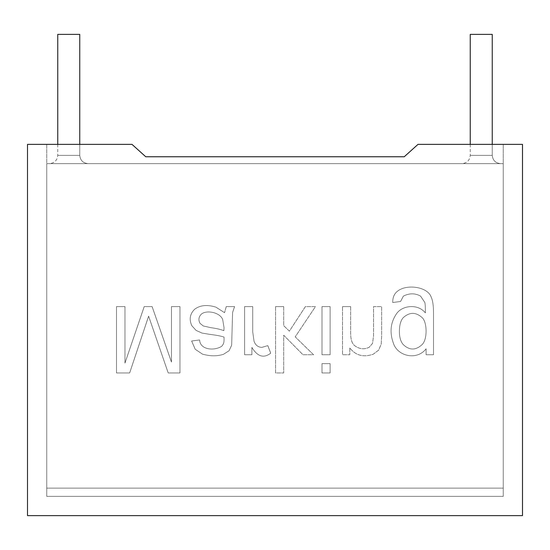 <?xml version="1.0" encoding="UTF-8"?>
<svg xmlns="http://www.w3.org/2000/svg" width="550" height="550" viewBox="0 0 550 550"><rect width="100%" height="100%" fill="white"/><g stroke="black" fill="none" stroke-linecap="round" stroke-linejoin="round"><path stroke-width="0.41" stroke-dasharray="2.75 2.06" d="M46.75 496.375L46.75 163.625L46.75 496.375L503.25 496.375L503.25 163.625L46.75 163.625L503.25 163.625L503.25 496.375L46.75 496.375L46.75 163.625L503.25 163.625L503.25 496.375L46.75 496.375L503.25 496.375L503.25 163.625L46.75 163.625L46.75 496.375M500.5 163.625L462 163.625L500.5 163.625C495.522 163.103 492.772 160.353 492.25 155.375L470.25 155.375L492.25 155.375L492.25 144.375L492.25 155.375L470.25 155.375L492.25 155.375C492.772 160.353 495.522 163.103 500.5 163.625M88 163.625L49.5 163.625L88 163.625C83.023 163.103 80.273 160.353 79.75 155.375L57.75 155.375L79.75 155.375L79.75 144.375L79.75 155.375L57.75 155.375L79.75 155.375C80.273 160.353 83.023 163.103 88 163.625M57.75 34.375L79.75 34.375L57.75 34.375M470.25 34.375L492.25 34.375L470.25 34.375M522.5 144.375L418 144.375L522.5 144.375L522.5 515.625L27.5 515.625L27.5 144.375L132 144.375L145.75 156.75L404.25 156.75L418 144.375L404.25 156.75L145.75 156.75L132 144.375L46.75 144.375L46.75 488.125L503.25 488.125L503.25 144.375L418 144.375L503.25 144.375L503.25 488.125L46.75 488.125L46.75 144.375L132 144.375L145.75 156.75L404.25 156.75L418 144.375L404.25 156.75L145.75 156.75L132 144.375L27.5 144.375L27.5 515.625L522.5 515.625L522.5 144.375M433.503 354.736L433.503 313.122C433.51 305.628 432.747 300.314 431.207 297.192C428.072 287.1 407.571 283.669 397.849 290.923C394.322 293.507 392.618 297.378 392.734 302.528L400.586 301.469L403.363 296.134C409.365 293.067 415.099 293.067 420.578 296.134L424.813 302.445C425.253 304.109 425.446 307.594 425.384 312.902C417.821 303.38 402.119 305.394 396.529 313.741C390.424 322.63 389.428 332.592 393.525 343.613C397.911 356.455 417.196 360.642 426.092 348.776L426.092 354.736L433.503 354.736L433.503 313.122L433.503 354.736L426.092 354.736L426.092 348.776C417.196 360.642 397.911 356.455 393.525 343.613C389.428 332.592 390.424 322.63 396.529 313.741C402.119 305.394 417.821 303.38 425.384 312.902C425.446 307.594 425.253 304.109 424.813 302.445L420.578 296.134C415.099 293.067 409.365 293.067 403.363 296.134L400.586 301.469L392.734 302.528C392.618 297.378 394.322 293.507 397.849 290.923C407.571 283.669 428.072 287.1 431.207 297.192C432.747 300.314 433.51 305.628 433.503 313.122C433.51 305.628 432.747 300.314 431.207 297.192C428.072 287.1 407.571 283.669 397.849 290.923C394.322 293.507 392.618 297.378 392.734 302.528L400.586 301.469L403.363 296.134C409.365 293.067 415.099 293.067 420.578 296.134L424.813 302.445C425.253 304.109 425.446 307.594 425.384 312.902C417.821 303.38 402.119 305.394 396.529 313.741C390.424 322.63 389.428 332.592 393.525 343.613C397.911 356.455 417.196 360.642 426.092 348.776L426.092 354.736L433.503 354.736L426.092 354.736L426.092 348.776C417.196 360.642 397.911 356.455 393.525 343.613C389.428 332.592 390.424 322.63 396.529 313.741C402.119 305.394 417.821 303.38 425.384 312.902C425.446 307.594 425.253 304.109 424.813 302.445L420.578 296.134C415.099 293.067 409.365 293.067 403.363 296.134L400.586 301.469L392.734 302.528C392.618 297.378 394.322 293.507 397.849 290.923C407.571 283.669 428.072 287.1 431.207 297.192C432.747 300.314 433.51 305.628 433.503 313.122L433.503 354.736M350.632 306.591L342.512 306.591L342.512 354.736L349.793 354.736L349.793 347.896C355.561 355.465 363.357 357.582 373.182 354.248L378.654 350.144L381.212 344.101L381.652 336.201L381.652 306.591L373.533 306.591L373.533 335.892L372.563 343.351L369.208 347.277C364.086 349.738 359.157 349.14 354.427 345.469C351.897 343.269 350.632 339.082 350.632 332.887L350.632 306.591L342.512 306.591L350.632 306.591L350.632 332.887C350.632 339.082 351.897 343.269 354.427 345.469C359.157 349.14 364.086 349.738 369.208 347.277L372.563 343.351L373.533 335.892L373.533 306.591L381.652 306.591L381.652 336.201L381.212 344.101L378.654 350.144L373.182 354.248C363.357 357.582 355.561 355.465 349.793 347.896L349.793 354.736L342.512 354.736L342.512 306.591L342.512 354.736L349.793 354.736L349.793 347.896C355.561 355.465 363.357 357.582 373.182 354.248L378.654 350.144L381.212 344.101L381.652 336.201L381.652 306.591L373.533 306.591L373.533 335.892L372.563 343.351L369.208 347.277C364.086 349.738 359.157 349.14 354.427 345.469C351.897 343.269 350.632 339.082 350.632 332.887L350.632 306.591L350.632 332.887C350.632 339.082 351.897 343.269 354.427 345.469C359.157 349.14 364.086 349.738 369.208 347.277L372.563 343.351L373.533 335.892L373.533 306.591L381.652 306.591L381.652 336.201L381.212 344.101L378.654 350.144L373.182 354.248C363.357 357.582 355.561 355.465 349.793 347.896L349.793 354.736L342.512 354.736L342.512 306.591L350.632 306.591M330.117 306.591L321.998 306.591L321.998 354.736L330.117 354.736L330.117 306.591L321.998 306.591L330.117 306.591L330.117 354.736L321.998 354.736L321.998 306.591L321.998 354.736L330.117 354.736L330.117 306.591L330.117 354.736L321.998 354.736L321.998 306.591L330.117 306.591M330.117 363.646L321.998 363.646L321.998 372.955L330.117 372.955L330.117 363.646L321.998 363.646L330.117 363.646L330.117 372.955L321.998 372.955L321.998 363.646L321.998 372.955L330.117 372.955L330.117 363.646L330.117 372.955L321.998 372.955L321.998 363.646L330.117 363.646M283.69 306.591L275.571 306.591L275.571 372.955L283.69 372.955L283.69 335.232L302.974 354.736L313.521 354.736L295.212 336.861L315.466 306.591L305.401 306.591L289.382 331.169L283.69 325.655L283.69 306.591L275.571 306.591L283.69 306.591L283.69 325.655L289.382 331.169L305.401 306.591L315.466 306.591L295.212 336.861L313.521 354.736L302.974 354.736L283.69 335.232L283.69 372.955L275.571 372.955L275.571 306.591L275.571 372.955L283.69 372.955L283.69 335.232L302.974 354.736L313.521 354.736L295.212 336.861L315.466 306.591L305.401 306.591L289.382 331.169L283.69 325.655L283.69 306.591L283.69 325.655L289.382 331.169L305.401 306.591L315.466 306.591L295.212 336.861L313.521 354.736L302.974 354.736L283.69 335.232L283.69 372.955L275.571 372.955L275.571 306.591L283.69 306.591M252.718 306.591L244.599 306.591L244.599 354.736L251.879 354.736L251.879 347.407C257.469 356.627 263.752 358.559 270.717 353.189L267.809 345.641L261.848 347.366C258.101 347.229 255.496 345.194 254.038 341.275L252.718 331.788L252.718 306.591L244.599 306.591L252.718 306.591L252.718 331.788L254.038 341.275C255.496 345.194 258.101 347.229 261.848 347.366L267.809 345.641L270.717 353.189C263.752 358.559 257.469 356.627 251.879 347.407L251.879 354.736L244.599 354.736L244.599 306.591L244.599 354.736L251.879 354.736L251.879 347.407C257.469 356.627 263.752 358.559 270.717 353.189L267.809 345.641L261.848 347.366C258.101 347.229 255.496 345.194 254.038 341.275L252.718 331.788L252.718 306.591L252.718 331.788L254.038 341.275C255.496 345.194 258.101 347.229 261.848 347.366L267.809 345.641L270.717 353.189C263.752 358.559 257.469 356.627 251.879 347.407L251.879 354.736L244.599 354.736L244.599 306.591L252.718 306.591M226.242 306.591L224.565 312.682L215.868 307.12C207.02 304.439 199.904 305.188 194.514 309.368C189.874 314.057 188.98 319.502 191.819 325.696L196.103 330.419L202.015 333.066L209.337 334.304C215.999 335.101 220.894 336.029 224.036 337.081C224.249 343.668 223.41 343.998 221.739 346.259C214.39 351.093 200.014 349.951 199.629 339.948L191.641 341.007L195.216 349.264L202.455 354.118C209.976 356.276 216.961 356.352 223.417 354.337L229.109 350.714L231.667 345.159L232.595 312.414L234.582 306.591L226.242 306.591L224.565 312.682L226.242 306.591L234.582 306.591L232.595 312.414L231.667 345.159L229.109 350.714L223.417 354.337C216.961 356.352 209.976 356.276 202.455 354.118L195.216 349.264L191.641 341.007L199.629 339.948C200.014 349.951 214.39 351.093 221.739 346.259C223.41 343.998 224.249 343.668 224.036 337.081C220.894 336.029 215.999 335.101 209.337 334.304L202.015 333.066L196.103 330.419L191.819 325.696C188.98 319.502 189.874 314.057 194.514 309.368C199.904 305.188 207.02 304.439 215.868 307.12L224.565 312.682L215.868 307.12C207.02 304.439 199.904 305.188 194.514 309.368C189.874 314.057 188.98 319.502 191.819 325.696L196.103 330.419L202.015 333.066L209.337 334.304C215.999 335.101 220.894 336.029 224.036 337.081C224.249 343.668 223.41 343.998 221.739 346.259C214.39 351.093 200.014 349.951 199.629 339.948L191.641 341.007L195.216 349.264L202.455 354.118C209.976 356.276 216.961 356.352 223.417 354.337L229.109 350.714L231.667 345.159L232.595 312.414L234.582 306.591L226.242 306.591L234.582 306.591L232.595 312.414L231.667 345.159L229.109 350.714L223.417 354.337C216.961 356.352 209.976 356.276 202.455 354.118L195.216 349.264L191.641 341.007L199.629 339.948C200.014 349.951 214.39 351.093 221.739 346.259C223.41 343.998 224.249 343.668 224.036 337.081C220.894 336.029 215.999 335.101 209.337 334.304L202.015 333.066L196.103 330.419L191.819 325.696C188.98 319.502 189.874 314.057 194.514 309.368C199.904 305.188 207.02 304.439 215.868 307.12L224.565 312.682L226.242 306.591M124.967 306.591L116.497 306.591L116.497 372.955L129.649 372.955L148.617 316.168L168.211 372.955L179.953 372.955L179.953 306.591L171.476 306.591L171.476 362.099L152.109 306.591L144.21 306.591L124.967 363.076L124.967 306.591L116.497 306.591L124.967 306.591L124.967 363.076L144.21 306.591L152.109 306.591L171.476 362.099L171.476 306.591L179.953 306.591L179.953 372.955L168.211 372.955L148.617 316.168L129.649 372.955L116.497 372.955L116.497 306.591L116.497 372.955L129.649 372.955L148.617 316.168L168.211 372.955L179.953 372.955L179.953 306.591L171.476 306.591L171.476 362.099L152.109 306.591L144.21 306.591L124.967 363.076L124.967 306.591L124.967 363.076L144.21 306.591L152.109 306.591L171.476 362.099L171.476 306.591L179.953 306.591L179.953 372.955L168.211 372.955L148.617 316.168L129.649 372.955L116.497 372.955L116.497 306.591L124.967 306.591M223.857 330.681L224.036 327.683L222.709 319.605C220.172 312.455 206.69 309.664 201.396 314.091C206.69 309.664 220.172 312.455 222.709 319.605L224.036 327.683L223.857 330.681C220.866 329.457 216.391 328.426 210.444 327.594C216.391 328.426 220.866 329.457 223.857 330.681L224.036 327.683L222.709 319.605C220.172 312.455 206.69 309.664 201.396 314.091C198.653 316.834 198.192 319.921 200.028 323.359L203.294 325.964L210.444 327.594L203.294 325.964L200.028 323.359C198.192 319.921 198.653 316.834 201.396 314.091C198.653 316.834 198.192 319.921 200.028 323.359L203.294 325.964L210.444 327.594C216.391 328.426 220.866 329.457 223.857 330.681C220.866 329.457 216.391 328.426 210.444 327.594L203.294 325.964L200.028 323.359C198.192 319.921 198.653 316.834 201.396 314.091C206.69 309.664 220.172 312.455 222.709 319.605L224.036 327.683L223.857 330.681M399.396 331.519C399.403 337.301 400.682 341.653 403.232 344.582C409.489 350.488 415.793 350.474 422.166 344.541C427.618 339.254 427.151 322.259 422.249 317.707C415.889 311.933 409.537 311.933 403.191 317.707C400.668 320.616 399.403 325.222 399.396 331.519C399.403 325.222 400.668 320.616 403.191 317.707C409.537 311.933 415.889 311.933 422.249 317.707C427.151 322.259 427.618 339.254 422.166 344.541C415.793 350.474 409.489 350.488 403.232 344.582C400.682 341.653 399.403 337.301 399.396 331.519C399.403 337.301 400.682 341.653 403.232 344.582C409.489 350.488 415.793 350.474 422.166 344.541C427.618 339.254 427.151 322.259 422.249 317.707C415.889 311.933 409.537 311.933 403.191 317.707C400.668 320.616 399.403 325.222 399.396 331.519C399.403 325.222 400.668 320.616 403.191 317.707C409.537 311.933 415.889 311.933 422.249 317.707C427.151 322.259 427.618 339.254 422.166 344.541C415.793 350.474 409.489 350.488 403.232 344.582C400.682 341.653 399.403 337.301 399.396 331.519M46.75 144.375L46.75 488.125L46.75 144.375M503.25 144.375L503.25 488.125L503.25 144.375M46.75 488.125L503.25 488.125L46.75 488.125M145.75 156.75L132 144.375L145.75 156.75L404.25 156.75L145.75 156.75M418 144.375L404.25 156.75L418 144.375M57.75 144.375L57.75 155.375C57.234 160.359 54.484 163.109 49.5 163.625M470.25 144.375L470.25 155.375C469.734 160.359 466.984 163.109 462 163.625"/><path stroke-width="0.82" d="M79.75 34.375L57.75 34.375L79.75 34.375L79.75 144.375L79.75 34.375M492.25 34.375L470.25 34.375L492.25 34.375L492.25 144.375L492.25 34.375M418 144.375L522.5 144.375L418 144.375L404.25 156.75L145.75 156.75L132 144.375L27.5 144.375L27.5 515.625L522.5 515.625L522.5 144.375L522.5 515.625L27.5 515.625L27.5 144.375L132 144.375L145.75 156.75L404.25 156.75L418 144.375M57.75 34.375L57.75 144.375M470.25 34.375L470.25 144.375"/></g></svg>
